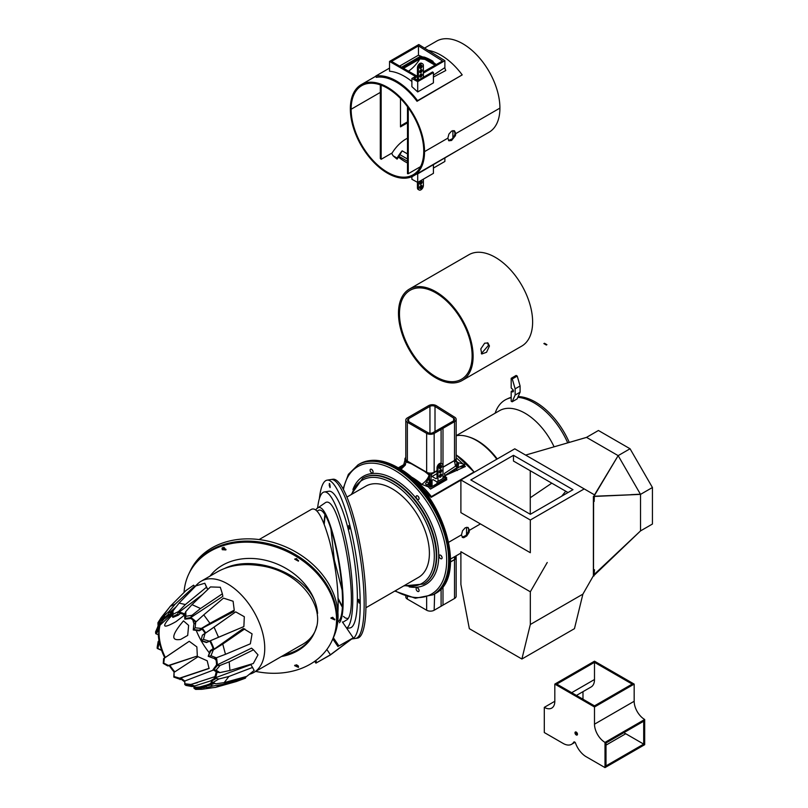 <?xml version="1.0" encoding="UTF-8"?>
<svg xmlns="http://www.w3.org/2000/svg" width="808" height="808" viewBox="0 0 808 808"><rect width="100%" height="100%" fill="white"/><g stroke="black" fill="none" stroke-linecap="round" stroke-linejoin="round"><path stroke-width="1.21" d="M497.243 458.954A51.197 29.563 -120 0 0 468.64 436.896M569.266 442.42A57.509 33.199 -120 0 0 518.17 396.546M511.181 397.344A57.509 33.199 -120 0 0 508.212 398.445L506.656 399.172A57.661 33.29 -120 0 0 495.132 413.201M567.711 442.875A57.661 33.29 -120 0 0 517.827 397.334M511.181 397.698A57.661 33.29 -120 0 0 506.656 399.172M441.915 556.853A2.101 1.212 60 0 1 441.33 555.833M372.892 470.993A2.101 1.212 60 0 1 372.306 469.983M418.908 497.556A2.101 1.212 60 0 1 418.322 496.546M418.908 589.577A2.101 1.212 60 0 1 418.322 588.567M434.098 594.203L433.108 594.779A75.043 43.329 -120 0 0 444.612 534.644A75.043 43.329 -120 0 0 395.587 468.519A75.043 43.329 -120 0 0 358.065 464.802L359.055 464.226A75.043 43.329 -120 0 1 396.576 467.943A75.043 43.329 -120 0 1 445.602 534.078A75.043 43.329 -120 0 1 434.098 594.203A75.043 43.329 -120 0 0 434.138 594.183A75.043 43.329 -120 0 0 445.642 534.058A75.043 43.329 -120 0 0 396.617 467.923A75.043 43.329 -120 0 0 359.095 464.206A75.043 43.329 -120 0 0 359.075 464.216M440.613 558.641A2.101 1.212 60 0 1 439.229 556.793A2.101 1.212 60 0 1 439.552 555.106A2.101 1.212 60 0 1 441.663 556.318A2.101 1.212 60 0 1 441.663 558.752A2.101 1.212 60 0 1 440.613 558.641M441.249 555.742A2.101 1.212 -120 0 0 441.946 556.965M371.589 472.791A2.101 1.212 60 0 1 370.216 470.933A2.101 1.212 60 0 1 370.539 469.246A2.101 1.212 60 0 1 372.639 470.458A2.101 1.212 60 0 1 372.639 472.892A2.101 1.212 60 0 1 371.589 472.791M372.236 469.892A2.101 1.212 -120 0 0 372.932 471.104M417.605 499.354A2.101 1.212 60 0 1 416.231 497.496A2.101 1.212 60 0 1 416.554 495.809A2.101 1.212 60 0 1 418.655 497.031A2.101 1.212 60 0 1 418.655 499.455A2.101 1.212 60 0 1 417.605 499.354M418.241 496.455A2.101 1.212 -120 0 0 418.948 497.667M417.605 591.375A2.101 1.212 60 0 1 416.231 589.517A2.101 1.212 60 0 1 416.554 587.83A2.101 1.212 60 0 1 418.655 589.052A2.101 1.212 60 0 1 418.655 591.476A2.101 1.212 60 0 1 417.605 591.375M418.241 588.476A2.101 1.212 -120 0 0 418.948 589.688M346.915 497.071L365.822 486.163A52.672 30.411 60 0 1 392.153 488.769A52.672 30.411 60 0 1 426.563 535.179A52.672 30.411 60 0 1 418.494 577.387L365.933 607.737M342.158 590.295L334.29 559.894L330.926 528.987M324.2 524.372L325.089 515.756M342.148 606.04L338.098 598.284M355.803 638.381L357.429 638.138A80.396 16.998 -98.8 0 0 361.954 556.086A80.396 16.998 -98.8 0 0 332.825 479.245L331.199 479.508M333.229 479.821A80.386 16.998 81.2 0 1 360.136 556.369A80.386 16.998 81.2 0 1 357.641 637.462M323.897 523.614L324.816 515.312M342.097 606.778L338.138 599.405M343.451 616.423L345.44 618.039L347.692 618.484M316.989 511.131L318.564 510.303C332.25 504.344 351.258 612.848 338.087 621.705L337.724 622.029M315.686 509.909L316.847 508.586C329.836 494.809 351.884 606.172 339.451 622.766M316.847 508.575L325.331 502.707C340.38 492.476 361.186 614.807 346.218 620.18L342.703 622.382M358.893 599.758C360.701 607.394 357.106 599.647 358.873 599.728L358.893 599.758C360.701 607.394 357.106 599.647 358.873 599.728L358.57 599.395M329.694 483.82C330.452 487.82 330.3 488.365 329.24 485.436L329.371 483.467M330.038 487.618L329.24 485.436M349.157 525.705C349.622 530.25 349.47 530.21 348.682 525.574L349.157 525.705C349.622 530.25 349.47 530.21 348.682 525.574L349.157 525.705M346.642 628.159A69.135 14.625 -98.8 0 0 348.844 555.076A69.135 14.625 -98.8 0 0 324.281 491.971A69.135 14.625 -98.8 0 0 317.625 507.969M346.804 628.392L350.026 627.917A69.155 14.625 -98.8 0 0 353.914 557.328A69.155 14.625 -98.8 0 0 328.856 491.234L324.281 491.971M355.601 638.421A80.386 16.998 -98.8 0 0 360.136 556.369A80.386 16.998 -98.8 0 0 331.007 479.528L327.078 480.164A80.366 16.998 81.2 0 1 356.187 556.904A80.366 16.998 81.2 0 1 351.702 638.997L355.601 638.421M319.362 498.688A80.366 16.998 81.2 0 1 327.078 480.164M311.524 509.293L311.625 509.232C317.12 507.131 323.19 518.09 329.816 542.107C336.259 568.58 338.956 592.062 337.926 612.535M334.835 619.281L331.26 617.655L334.835 619.271M332.734 617.282L330.866 618.15L334.704 619.877L332.734 617.282M225.998 549.339L222.745 548.592L222.442 547.662L222.745 548.592L225.998 549.339M222.24 549.682L225.866 549.955L223.978 547.309L222.069 548.147L222.24 549.682M298.243 665.873L296.506 664.812L294.597 665.64L298.435 667.368L298.243 665.873M298.556 666.782L294.991 665.146L298.556 666.772M298.556 560.56L294.991 558.914L298.556 560.56M294.728 559.187L298.425 561.166L296.526 558.54L294.728 559.187M284.325 654.844A59.63 47.026 -155.1 0 0 315.019 631.321M281.396 656.54A59.671 47.066 -155.1 0 0 314.767 631.917A59.671 47.066 -155.1 0 0 316.595 626.473M317.615 613.363A59.671 47.066 -155.1 0 0 272.862 562.408A59.671 47.066 -155.1 0 0 210.029 576.104M184.042 592.476A78.992 62.297 24.9 0 1 188.789 574.034A78.992 62.297 24.9 0 1 286.476 551.228A78.992 62.297 24.9 0 1 332.068 640.592A78.992 62.297 24.9 0 1 255.651 671.398M332.068 640.592L332.543 639.522A78.982 62.287 -155.1 0 0 286.961 550.177A78.982 62.287 -155.1 0 0 189.284 572.983L188.789 574.034M188.981 573.619A78.982 62.287 24.9 0 1 189.325 572.882A78.982 62.287 24.9 0 1 286.971 550.167A78.982 62.287 24.9 0 1 332.593 639.431A78.982 62.287 24.9 0 1 332.25 640.178M332.593 639.431L333.623 637.148A78.962 62.267 -155.1 0 0 288.012 547.925A78.962 62.267 -155.1 0 0 190.405 570.62L189.325 572.882M224.917 568.317C253.722 554.45 303.555 572.599 314.827 601.071M209.828 641.037L210.403 640.744A41.804 24.129 60 0 1 214.069 649.178L213.352 649.157A40.683 23.483 60 0 0 209.828 641.037M195.617 622.251A40.683 23.483 60 0 0 190.819 618.423L190.829 617.514A41.804 24.129 60 0 1 196.122 621.766M172.569 612.777A40.683 23.483 60 0 0 170.478 613.232L169.953 612.242A41.804 24.129 60 0 1 172.811 611.666M213.484 670.034L184.8 681.003A40.683 23.483 60 0 1 180.871 677.942L209.07 668.479L207.191 660.793L198.051 656.702L174.023 672.377L174.124 676.548L179.588 678.165L209.181 668.287M184.668 681.841A41.804 24.129 60 0 1 180.568 678.629L180.871 677.942M194.152 686.729A41.804 24.129 60 0 1 190.829 685.426L190.819 684.497L214.877 676.67M210.817 680.821L194.354 686.083L193.91 687.487L199.808 686.962L206.464 685.103M195.122 686.073A40.683 23.483 60 0 1 190.819 684.497M174.265 672.226A41.804 24.129 60 0 1 169.215 665.499L197.334 656.035L196.869 646.915L189.244 641.289L164.408 658.106L163.741 663.105L168.458 665.479L197.334 656.035M174.831 671.852A40.683 23.483 60 0 1 169.751 665.135M159.085 628.513L156.378 633.957L158.56 634.815L159.085 628.513L158.56 628.129A41.804 24.129 60 0 1 159.055 625.331M189.244 641.289L164.781 657.803A41.804 24.129 60 0 1 161.388 649.703L159.671 643.835A41.804 24.129 60 0 1 158.328 634.724M165.347 657.46A40.683 23.483 60 0 1 160.045 625.129L172.387 613.615M164.398 617.544L162.378 619.574L161.681 618.746A41.804 24.129 60 0 1 164.266 615.534A41.804 24.129 60 0 1 164.579 615.241L164.266 615.534M162.378 619.574A40.683 23.483 60 0 1 164.448 616.888M184.638 614.888A40.683 23.483 60 0 0 179.487 613.131L179.194 612.111A41.804 24.129 60 0 1 184.689 613.979M205.747 632.927L205.181 633.27A40.683 23.483 60 0 0 201.889 628.876L202.242 628.25A41.804 24.129 60 0 1 205.747 632.927L235.694 611.868L214.059 627.139L218.524 637.26L209.343 641.178L203.424 639.401L201.283 640.592L206.909 642.289L209.343 641.178M212.726 682.518A41.804 24.129 60 0 1 210.454 684.76L209.878 683.891L204.606 685.77L207.959 688.275L204.868 686.527L210.575 684.962L212.908 685.992L222.594 684.406L215.554 687.376L236.38 681.518L245.379 678.195L245.864 677.367L222.594 684.406M215.423 677.902L210.757 680.72L213.302 682.932L215.797 683.81L211.161 681.366L216.191 678.366L215.423 677.902A41.804 24.129 60 0 0 216.978 672.216M216.453 657.722A41.804 24.129 60 0 1 217.342 664.822L216.544 664.873L217.312 665.519L213.504 670.054L217.15 672.327L219.897 672.589L216.059 670.196L213.039 669.66L216.544 664.873A40.683 23.483 60 0 0 215.756 657.894M216.18 671.721A40.683 23.483 60 0 1 214.13 678.377M211.847 681.881A40.683 23.483 60 0 1 209.656 683.972M204.808 686.346A40.683 23.483 60 0 1 200.263 686.871L203.879 685.861M192.87 619.948A51.55 29.765 -120 0 0 194.021 624.13M196.233 630.402A51.55 29.765 -120 0 0 201.071 640.542M201.222 640.815A51.55 29.765 -120 0 0 209.403 652.904M214.11 658.237A51.55 29.765 -120 0 0 216.15 660.267M183.497 620.867C171.579 634.926 170.639 641.108 180.679 639.411L187.698 635.411L188.638 625.382L183.497 620.867M172.437 614.938L169.589 617.908C161.337 627.432 163.489 628.664 176.053 621.605L183.396 615.989L183.941 614.585M205.676 687.244L205.939 687.174A41.804 24.129 60 0 1 205.676 687.244A41.804 24.129 60 0 1 200.556 687.891L200.263 686.871M169.953 612.242L176.306 606.656M207.767 589.527L204.808 583.235L195.829 585.911L179.093 603.061L185.355 604.566L178.548 611.535L173.094 614.272L172.498 616.756L177.679 614.161L178.548 611.535M179.194 612.111L202.707 594.375M249.369 674.286L249.985 674.094A52.672 30.411 -120 0 0 253.843 672.448A52.672 30.411 -120 0 0 261.913 630.24A52.672 30.411 -120 0 0 227.502 583.83A52.672 30.411 -120 0 0 201.172 581.215A52.672 30.411 -120 0 0 197.809 583.73L194.768 586.618M190.829 617.514L222.846 596.355L222.372 593.809L200.546 608.505L191.991 604.626L185.759 611.616L184.618 614.13L184.739 618.575L190.577 617.635L192.031 615.302L185.901 616.292L184.85 619.16L190.87 618.463M202.242 628.25L233.805 611.595L234.239 610.141L233.098 601.243L223.473 598.122L203.747 614.858L209.959 623.301L201.384 628.422L195.132 627.806L193.405 629.594L199.344 630.179L201.384 628.422M210.403 640.744L243.875 626.574L244.309 616.716L235.694 611.868M210.979 655.742L208.585 656.399L213.625 658.338L216.292 657.783L210.979 655.742L213.322 649.915L222.735 644.047L225.483 654.308L250.339 643.814L252.076 633.866L243.319 628.493L214.069 649.178M219.897 672.589L229.947 670.458L229.179 661.843L253.5 649.824L251.52 648.147L217.342 664.822M213.534 682.164L218.837 679.003L228.927 676.458L224.19 682.619L246.753 676.387L254.167 670.418L250.924 664.63L215.746 677.639M214.716 683.437L210.454 684.76M201.172 581.215L217.615 571.721C229.189 565.307 243.036 563.257 259.156 565.56C309.403 571.65 337.845 626.321 300.697 645.4L253.843 672.448M199.808 686.962L199.94 688.163L194.001 688.275L195.667 689.396L201.919 689.285L199.94 688.163M201.919 689.285L212.595 687.729M193.91 687.487L194.001 688.275M218.837 679.003L216.191 678.366M252.641 667.408L228.927 676.458M224.19 682.619L215.797 683.81M213.625 658.338L208.191 656.298L210.191 650.703L213.171 648.652M210.191 650.703L210.807 650.864L208.191 656.298M213.322 649.915L210.807 650.864M244.784 628.876L222.735 644.047M225.483 654.308L216.292 657.783M193.779 624.806L193.284 629.977L193.779 624.806M195.132 627.806L195.708 622.14L193.95 624.22M195.708 622.14L203.747 614.858M202.151 629.2L199.152 630.816L193.284 629.977M209.959 623.301L234.239 610.141M199.152 630.816L199.344 630.179M185.355 604.566L206.484 587.214L204.808 583.235M206.484 587.214L207.727 589.567M173.094 614.272L172.983 610.939L172.387 613.585L172.841 617.403L178.245 615.231L177.679 614.161M172.983 610.939L179.093 603.061M180.487 613.383L178.245 615.231M158.004 624.917L161.176 619.958L161.277 617.514L157.934 622.736L158.004 624.917L160.055 625.129M169.023 607.919L161.277 617.514M164.681 618.271L158.621 625.422M162.206 620.807L161.176 619.958M161.58 650.278L157.802 648.42L159.378 642.522M161.499 650.319L157.196 648.41L158.156 641.582L157.136 647.511L157.802 648.42M158.156 641.582L159.004 640.633M159.095 642.784L158.156 642.764M179.588 678.165L179.093 678.983L173.811 677.084L174.023 672.377M173.811 677.084L179.093 678.983M179.982 679.568L181.295 679.245M174.124 676.548L173.811 677.074M190.749 684.437L190.577 685.538L192.031 686.548L185.901 685.416L184.749 684.467L184.8 681.003L184.85 683.76L190.749 684.437L197.465 682.639M192.031 686.548L193.173 686.386M184.85 683.76L184.739 684.467L190.577 685.538M168.458 665.479L167.7 665.933L163.256 663.408L163.6 658.601L164.761 657.742M169.357 665.721L167.7 665.933M164.408 658.106L163.6 658.601M158.459 625.291L155.57 631.917L155.732 633.624L157.903 628.058L157.863 626.059M158.994 628.604L157.903 628.058M172.437 615.019L169.589 617.908M155.732 633.624L156.378 633.957M164.559 615.474L164.711 613.666L170.195 606.364L175.094 604.222L169.124 611.353L164.559 615.474L164.377 617.888L168.721 613.969L169.124 611.353M175.094 604.222L194.486 586.295L193.607 585.174L185.971 590.547L170.195 606.364M171.831 612.898L164.872 618.514L164.377 617.888M194.486 586.295L194.92 586.85M169.539 615.009L168.721 613.969M194.93 586.83L193.607 585.174M191.991 604.626L210.464 586.941L220.311 587.254L222.372 593.809M185.901 616.292L185.759 611.616M192.031 615.302L200.546 608.505M190.749 618.544L190.577 617.635M209.868 641.108L206.454 642.542L201.01 640.754L202.364 635.189L205.151 633.22M202.364 635.189L201.01 640.754M203.424 639.401L205 633.462L202.778 634.957M205 633.462L214.059 627.139M218.524 637.26L243.875 626.574M253.5 649.824L257.994 654.854L253.298 663.52L229.947 670.458M229.179 661.843L220.069 665.428L217.312 665.519M216.059 670.196L220.069 665.428M215.554 687.376L207.959 688.275M245.632 676.7L245.864 677.367M206.909 687.628L212.908 685.992M418.423 80.123L418.423 68.316A3.505 2.02 120 0 1 419.948 64.781A3.505 2.02 120 0 1 422.655 63.842A3.505 2.02 120 0 1 423.382 65.448L423.382 77.265M419.655 71.872A1.757 1.01 -60 0 1 420.423 70.104A1.757 1.01 -60 0 1 421.776 69.639A1.757 1.01 -60 0 1 421.776 71.66A1.757 1.01 -60 0 1 420.019 72.669A1.757 1.01 -60 0 1 419.655 71.872M419.685 72.124A1.757 1.01 120 0 0 421.13 69.619M419.655 67.599A1.757 1.01 -60 0 1 420.423 65.832A1.757 1.01 -60 0 1 421.776 65.367A1.757 1.01 -60 0 1 421.776 67.387A1.757 1.01 -60 0 1 420.019 68.397A1.757 1.01 -60 0 1 419.655 67.599M419.685 67.852A1.757 1.01 120 0 0 421.13 65.347M419.655 76.265A1.757 1.01 -60 0 1 420.423 74.498A1.757 1.01 -60 0 1 421.776 74.033A1.757 1.01 -60 0 1 421.776 76.053A1.757 1.01 -60 0 1 420.019 77.073A1.757 1.01 -60 0 1 419.655 76.265M419.685 76.518A1.757 1.01 120 0 0 421.13 74.013M417.433 80.073L417.433 67.741A3.505 2.02 -60 0 1 418.958 64.216A3.505 2.02 -60 0 1 421.665 63.276L422.655 63.842M424.927 59.378L419.958 58.863L403.535 68.337M419.958 58.863A28.017 16.18 -60 0 1 408.484 71.195M435.118 65.256L425.109 59.479M544.44 343.269L546.915 344.693A51.338 29.644 60 0 0 544.44 343.269M543.865 343.582L546.37 345.026A51.338 29.664 -120 0 0 543.865 343.582L546.37 345.026M407.495 122.836L400.495 126.876L400.495 98.525M400.495 125.897L407.495 121.857M452.894 138.198L452.894 130.583M420.554 166.63L408.262 173.72A51.338 29.644 60 0 1 407.495 173.659L407.495 106.727M381.154 85.183L381.154 159.297L392.163 152.944M375.791 76.245L361.206 84.668A52.459 30.29 60 0 0 350.349 108.797A52.459 30.29 -120 0 0 373.195 161.661A52.459 30.29 -120 0 0 413.676 175.76A52.459 30.29 -120 0 0 424.533 151.631L447.844 138.168L448.905 140.794L451.601 140.451L455.449 135.613L455.783 133.593L454.985 133.138L454.651 135.158L452.349 138.784L448.541 140.501M413.676 175.76L489.042 132.239A52.459 30.29 -120 0 0 499.91 108.11A52.459 30.29 60 0 0 477.053 55.247A52.459 30.29 60 0 0 436.583 41.147L424.513 48.116M398.435 157.075A51.338 29.644 -120 0 0 407.495 163.014M351.137 109.252A51.338 29.644 -120 0 1 361.772 85.638A51.338 29.644 -120 0 1 401.374 99.445A51.338 29.644 -120 0 1 423.745 151.167A51.338 29.644 60 0 1 413.11 174.791A51.338 29.644 60 0 1 373.498 160.984A51.338 29.644 60 0 1 351.137 109.252L380.305 92.415M380.305 84.88L380.305 158.449A51.338 29.644 -120 0 0 381.154 159.297M408.262 107.787L408.262 173.72M447.844 138.168L448.905 134.088L451.601 131.068L454.51 130.846L455.783 133.593L499.91 108.11M454.985 133.138L454.086 130.664M435.532 65.014A51.338 29.644 -120 0 0 424.301 59.196L424.301 58.287L419.817 57.863L402.606 67.801L419.817 57.863L419.817 56.671L424.291 57.105A53.863 31.098 60 0 1 433.048 61.347L418.463 55.197L418.463 45.874L442.531 60.974L423.382 71.851M424.301 59.196L419.837 58.812L403.434 68.286M419.837 58.812L419.837 57.873M361.206 84.668A52.459 30.29 60 0 1 401.687 98.768A52.459 30.29 60 0 1 424.533 151.631M433.421 77.053L445.774 70.518L444.693 67.751L433.421 75.114M444.875 68.225L444.875 60.671L418.796 44.531L389.537 61.428L415.474 76.417L411.888 78.487L417.706 81.638L433.421 72.558L432.563 71.963L417.989 80.376L414.251 78.356L417.433 76.518M436.28 64.59L433.048 62.115L433.048 61.347M411.888 81.487A53.863 31.098 -120 0 0 389.537 71.225L389.537 61.428M411.888 78.487L411.888 86.678L417.706 91.94L433.421 82.86L433.421 72.558M417.706 91.94L417.706 81.638M418.463 55.197L399.617 66.084M417.433 75.285L416.494 75.821L391.547 61.418L418.463 45.874M420.039 75.013L421.14 74.376M423.382 73.084L444.875 60.671M424.291 57.105L424.291 58.277A52.459 30.29 -120 0 1 436.229 64.62M428.058 50.349A53.863 31.098 60 0 1 462.206 74.892L417.564 100.657A53.863 31.098 -120 0 0 375.72 76.073L376.255 77.346A52.459 30.29 60 0 1 417.019 101.293L417.564 100.657M389.537 68.094L375.72 76.073M401.566 67.205L419.817 56.671M462.206 74.892L417.019 101.293M417.433 182.275L417.433 187.83A3.505 2.02 120 0 0 418.15 189.436L419.15 190.011A3.505 2.02 -60 0 0 421.847 189.072A3.505 2.02 -60 0 0 423.382 185.547L423.382 179.144M419.655 183.416A1.757 1.01 120 0 0 420.019 184.224A1.757 1.01 120 0 0 421.776 183.204A1.757 1.01 120 0 0 421.776 181.184A1.757 1.01 120 0 0 420.423 181.648A1.757 1.01 120 0 0 419.655 183.416M421.13 181.164A1.757 1.01 -60 0 1 419.685 183.668M419.655 187.688A1.757 1.01 120 0 0 420.019 188.496A1.757 1.01 120 0 0 421.776 187.486A1.757 1.01 120 0 0 421.776 185.456A1.757 1.01 120 0 0 420.423 185.931A1.757 1.01 120 0 0 419.655 187.688M421.13 185.436A1.757 1.01 -60 0 1 419.685 187.941M419.15 190.011A3.505 2.02 -60 0 1 418.423 188.405L417.433 187.83M418.423 182.002L418.423 188.405M397.082 159.126L397.637 158.418A28.017 16.18 -60 0 1 398.91 156.338L402.152 150.833A29.139 16.827 120 0 0 397.082 158.095L397.082 159.126A51.338 29.613 60 0 1 393.112 155.813L391.769 153.571A29.139 16.827 120 0 1 407.495 138.239M407.495 153.914L402.152 150.833M393.112 155.813L397.082 158.095M407.495 161.297L398.889 156.328M407.495 159.045L399.909 154.671M444.875 158.186L444.875 161.459L433.421 168.074M433.421 164.802L433.421 173.346L417.706 182.426L411.888 179.275L411.888 176.659M417.706 173.871L417.706 182.426M399.273 157.742L400.303 157.146M462.045 147.824L417.564 173.952A53.863 31.098 60 0 1 416.484 174.134M429.715 485.083L432.058 486.325A29.139 16.827 120 0 0 432.31 486.416M438.007 481.316L438.007 468.448A3.505 2.02 120 0 1 439.542 464.913A3.505 2.02 120 0 1 442.239 463.974A3.505 2.02 120 0 1 442.966 465.58L442.966 478.457L437.017 481.891L433.048 479.599L432.058 480.174L432.058 486.325A51.338 29.644 -120 0 0 431.068 485.295L431.068 477.033L437.017 473.599M438.007 468.448L437.017 467.872L437.017 478.174L436.027 478.75L432.058 476.457M440.411 475.559L439.643 475.114M432.058 480.174L433.048 479.599M445.895 478.336L437.017 483.467L437.017 481.891M439.249 476.397A1.757 1.01 -60 0 1 440.017 474.629A1.757 1.01 -60 0 1 441.36 474.165A1.757 1.01 -60 0 1 441.36 476.185A1.757 1.01 -60 0 1 439.613 477.205A1.757 1.01 -60 0 1 439.249 476.397M439.249 467.731A1.757 1.01 -60 0 1 440.017 465.964A1.757 1.01 -60 0 1 441.36 465.499A1.757 1.01 -60 0 1 441.36 467.519A1.757 1.01 -60 0 1 439.613 468.529A1.757 1.01 -60 0 1 439.249 467.731M439.249 472.003A1.757 1.01 -60 0 1 440.017 470.236A1.757 1.01 -60 0 1 441.36 469.771A1.757 1.01 -60 0 1 441.36 471.791A1.757 1.01 -60 0 1 439.613 472.801A1.757 1.01 -60 0 1 439.249 472.003M442.966 478.427L444.905 477.316M437.017 467.872A3.505 2.02 -60 0 1 438.542 464.348A3.505 2.02 -60 0 1 441.249 463.408L442.239 463.974M439.269 476.649A1.757 1.01 120 0 0 440.714 474.144M439.269 467.984A1.757 1.01 120 0 0 440.714 465.479M439.269 472.256A1.757 1.01 120 0 0 440.714 469.751M408.656 421.524A3.505 2.02 180 0 1 407.626 420.089A3.505 2.02 180 0 1 408.656 418.655L429.947 406.363A3.505 2.02 180 0 1 435.007 406.424L453.642 418.11A3.505 2.02 180 0 1 454.571 419.483A3.505 2.02 180 0 1 453.52 420.928L432.886 432.664A3.505 2.02 180 0 1 427.947 432.654L408.656 421.524L408.656 418.655M456.166 419.362L456.166 458.186A5.616 3.242 0 0 1 454.52 460.479L442.996 467.125L442.996 428.301L454.52 421.655A5.616 3.242 0 0 0 456.166 419.362A5.616 3.242 0 0 0 455.187 417.534A5.333 3.08 0 0 0 454.985 417.403L436.35 405.707A5.333 3.08 0 0 0 428.654 405.616L407.363 417.908A5.333 3.08 0 0 0 405.798 420.089L405.798 458.914A5.333 3.08 0 0 0 407.363 461.085L426.654 472.226A5.333 3.08 0 0 0 434.159 472.246L437.017 470.62M405.798 420.089A5.333 3.08 0 0 0 407.363 422.261L426.654 433.401A5.333 3.08 0 0 0 434.159 433.421L442.996 428.301M441.097 463.327L441.097 429.472M442.966 477.134L444.824 476.053M431.482 483.043L427.886 484.396L430.714 487.315L445.824 478.568L446.864 479.649L445.824 478.831M446.006 478.467A51.338 29.644 -120 0 0 444.824 477.235L444.824 475.952A53.863 31.098 60 0 1 446.814 478.003L445.824 478.568M444.844 475.942L444.43 473.458L444.865 475.569L456.924 467.68A4.212 2.262 56.8 0 1 456.52 466.58L459.156 467.145M442.996 475.952L442.996 467.246L454.52 460.59L455.429 466.256L456.52 466.58A5.616 3.687 131.8 0 0 456.53 461.368L456.348 461.196M430.411 483.103L427.977 484.507M437.017 470.923L431.482 474.326A1.404 0.808 180 0 1 430.119 474.559L430.068 476.124L428.674 478.316L428.998 473.953L430.119 474.559M456.166 458.247A5.616 3.242 180 0 1 456.166 458.298A5.616 3.242 180 0 1 454.52 460.59M400.889 469.448L405.343 465.034L406.141 460.762A4.212 2.434 180 0 1 404.909 459.045A4.212 2.434 180 0 1 405.798 457.55M406.141 460.762L411.454 463.832A62.277 35.956 -120 0 0 406.141 462.085A4.212 2.434 180 0 1 404.909 460.378A4.212 2.434 180 0 1 404.909 460.368L404.909 459.045M430.119 475.589L428.998 474.983A62.277 35.956 -120 0 0 424.634 471.438L411.454 463.832M424.634 471.438L428.998 473.953M446.864 479.649L430.492 489.103L446.329 479.356M430.492 489.103L428.27 486.84L429.492 486.093M459.419 466.953L446.703 474.872L465.388 466.509L462.944 465.368L459.419 466.953L465.388 466.509L463.944 464.923L464.873 464.378L458.166 462.641A5.616 2.737 120.5 0 1 458.045 466.559L456.924 467.68M462.954 465.368L463.944 464.923M456.318 468.903A4.212 2.343 -116.2 0 0 457.368 470.509M456.338 461.196A5.616 4.323 151.2 0 1 456.379 461.247A5.616 4.323 151.2 0 1 455.429 466.256L444.43 473.458M456.166 458.298L456.166 459.863A5.616 3.242 180 0 1 456.166 459.883A5.616 3.242 180 0 1 454.52 462.156M428.169 484.709L430.816 483.184M427.038 481.942L429.068 483.447L426.543 485.012L425.523 483.871L428.674 478.316L429.401 482.911A1.687 0.97 180 0 1 430.543 482.608L429.189 477.205M409.949 476.205A53.863 31.098 60 0 1 421.665 484.305A8.413 3.485 131.3 0 0 428.977 475.538L429.593 475.872L429.502 478.154L428.674 478.336M421.665 484.305L428.27 486.84L425.523 483.871M463.257 464.196L456.166 457.722M458.166 462.631L456.53 461.368M405.343 465.034A4.212 1.353 -163.9 0 1 404.384 463.762A4.212 1.353 -163.9 0 1 404.384 463.752A4.212 1.353 -163.9 0 1 404.404 463.701M430.543 482.608L430.543 483.053A1.687 0.97 0 0 0 430.199 483.083L426.543 485.012M456.166 454.934A53.863 31.098 60 0 1 474.013 471.973L431.371 496.597A53.863 31.098 -120 0 0 414.171 479.992M399.182 468.377L403.182 466.065M446.703 474.872L444.824 475.952M474.316 472.195L456.166 454.924M431.371 496.597L431.129 497.354L460.893 480.174M431.068 484.305L428.937 485.537M416.039 481.821L431.129 497.354M448.804 542.188L461.479 534.866L462.54 530.785L465.236 527.755L468.145 527.543L469.418 530.29L480.447 523.917M467.721 527.351L469.418 530.401L469.084 532.31L466.782 535.946L463.752 537.694L462.54 537.492L461.479 534.866M445.824 478.619L432.836 486.123M554.096 446.824A51.197 29.563 -120 0 0 499.465 410.696L456.166 435.704A52.459 30.29 60 0 1 496.799 459.207M450.531 561.853L454.52 559.54L454.581 556.712M454.52 557.985A5.616 3.242 180 0 0 456.156 555.793L456.166 557.257A5.616 3.242 180 0 1 454.52 559.54M468.62 529.826L468.286 531.856L465.984 535.482L462.176 537.199M466.539 527.281L466.539 534.896M442.885 586.477A3.505 2.02 -60 0 1 439.471 590.305M450.521 561.964L454.52 559.661A5.616 3.242 0 0 0 456.166 557.369A5.616 3.242 0 0 0 456.166 557.308M442.996 586.315L442.996 605.131L454.52 598.486A5.616 3.242 0 0 0 456.166 596.193L456.166 557.369M405.798 596.132L405.798 596.92A5.333 3.08 0 0 0 407.363 599.102L426.654 610.232A5.333 3.08 0 0 0 434.159 610.252L442.996 605.131M441.097 589.527L441.097 606.303M342.38 621.918L353.258 637.825L338.936 645.915L351.631 638.916L330.452 654.773L315.918 663.146L330.24 655.056L353.258 637.825M333.351 637.754L338.936 645.915M314.686 661.338L315.918 663.146M315.615 660.671L316.837 662.459M332.805 638.976L338.017 646.602M326.846 649.491L330.452 654.773M517.231 376.074L520.1 385.971L520.1 392.183L517.12 398.92L512.161 401.778L511.181 401.212L511.181 391.678L511.817 391.496A1.757 1.01 60 0 0 513.05 391.85A1.757 1.01 60 0 0 513.231 390.214A1.757 1.01 60 0 0 511.817 388.749L511.181 387.84L511.181 378.306L516.14 375.437L517.231 376.074L512.272 378.942L511.181 378.306M512.161 401.778L515.14 395.051L515.14 388.83L512.272 378.942M520.1 385.971L515.14 388.83M520.1 392.183L515.14 395.051M489.456 345.986L486.557 352.258L481.77 353.995L480.8 348.925L484.638 343.198L487.951 342.986L489.456 345.986M481.316 353.621L488.466 345.41L487.426 342.754M435.795 292.839A51.369 29.664 60 0 1 469.357 338.108A51.369 29.664 60 0 1 461.479 379.275A51.369 29.664 60 0 1 410.111 349.611A51.369 29.664 60 0 1 410.111 290.294A51.369 29.664 60 0 1 435.795 292.839M435.795 291.688A52.773 30.472 -120 0 0 409.404 289.082A52.773 30.472 -120 0 0 409.404 350.016A52.773 30.472 -120 0 0 462.186 380.487A52.773 30.472 -120 0 0 470.276 338.199A52.773 30.472 -120 0 0 435.795 291.688M462.186 380.487L521.695 346.127A52.773 30.472 -120 0 0 529.785 303.838A52.773 30.472 -120 0 0 495.304 257.328A52.773 30.472 -120 0 0 468.923 254.722L409.404 289.082M582.891 594.143L574.458 628.664L521.897 659.015L469.327 628.664L460.893 584.406L460.893 551.712L530.321 591.789L530.321 624.493L582.891 594.143L593.567 575.458M530.321 624.493L521.897 659.015M568.014 492.537L513.464 461.045L513.464 455.318L572.973 489.678L530.321 514.302L470.811 479.942L513.464 455.318M525.624 455.086L586.568 437.401L618.16 455.631L594.516 494.86M530.26 470.741L530.26 514.262M514.777 448.824L584.214 488.911L530.321 520.019L460.893 479.942L514.777 448.824M594.728 495.001L618.16 455.641L640.421 494.193L630.876 494.658L640.522 494.375L593.981 496.253L594.728 494.991L584.214 488.911M530.321 520.019L530.321 552.722L460.893 512.636L460.893 479.942M530.321 552.722L477.811 522.402M547.238 562.489L530.321 591.789M565.762 491.234L561.712 496.173M595.264 574.256L593.476 575.811M593.91 576.053L594.506 569.731L593.981 575.478L640.522 530.906L594.324 574.337M594.385 495.587L593.385 496.476L593.385 575.225L593.88 575.589L594.163 570.195M593.496 496.344L594.163 501.435L593.981 496.253M593.597 496.466L593.496 575.094M594.365 495.112L594.163 501.435M616.878 457.783L618.16 455.641M568.751 442.572L586.517 437.37L598.425 430.492L630.058 448.763L652.43 487.507L652.43 524.038L640.522 530.906L632.422 538.663M593.83 570.004L594.506 569.731M630.058 448.763L618.16 455.631M640.421 494.193L630.876 494.658M652.43 487.507L640.522 494.375L594.324 496.435M640.522 530.906L640.522 494.254M594.496 707L634.169 684.093L594.496 661.186L554.813 684.093L594.496 707L594.496 724.18A14.877 8.585 60 0 0 605.01 742.4L605.01 767.6L586.164 756.722A16.968 9.797 -120 0 1 575.538 743.138A1.404 0.808 -120 0 0 573.953 741.946A1.404 0.808 -120 0 0 573.771 742.128L574.195 741.885M634.169 684.093L634.169 701.273L594.496 724.18M605.01 767.6L644.683 744.693L644.683 719.494A14.877 8.585 60 0 1 634.169 701.273M576.013 731.977A1.757 1.01 -120 0 0 577.235 734.381A1.757 1.01 -120 0 0 577.457 734.482M576.235 734.957A1.757 1.01 60 0 1 575.094 733.411A1.757 1.01 60 0 1 575.367 731.998A1.757 1.01 60 0 1 577.114 733.018A1.757 1.01 60 0 1 577.114 735.038A1.757 1.01 60 0 1 576.235 734.957M554.813 684.093L554.813 701.273A14.877 8.585 60 0 1 551.733 708.091A14.877 8.585 60 0 1 544.299 707.354L544.299 732.543L563.146 743.431A16.968 9.797 -120 0 0 571.63 744.269A16.968 9.797 -120 0 0 573.771 742.128M644.683 719.494L605.01 742.4M625.725 733.745L606 745.138L625.725 733.735L643.693 744.117L606 765.883L606 742.976L643.693 721.221L643.693 744.117M594.496 662.338L556.803 684.093L594.496 705.859L632.179 684.093L594.496 662.338L594.496 679.518A16.281 9.403 60 0 1 591.123 686.972L576.447 695.435M623.938 732.624A16.281 9.393 -120 0 0 625.725 733.735M582.982 691.668L582.982 699.213M554.813 701.273L544.299 707.354M577.447 733.896A1.757 1.01 60 0 1 576.518 732.29M434.391 594.042A75.043 43.329 -120 0 0 434.633 593.9A75.043 43.329 -120 0 0 446.137 533.765A75.043 43.329 -120 0 0 397.112 467.64A75.043 43.329 -120 0 0 359.59 463.923A75.043 43.329 -120 0 0 359.348 464.065M358.065 464.802L348.369 474.367L343.036 488.84M395.203 590.83A73.639 42.521 -120 0 0 446.673 560.075A73.639 42.521 -120 0 0 394.597 470.236A73.639 42.521 -120 0 0 343.44 489.587M409.151 586.881A62.418 36.037 -120 0 0 438.118 546.965A62.418 36.037 -120 0 0 394.597 479.397A62.418 36.037 -120 0 0 352.934 489.496M423.887 583.911A61.014 35.229 -120 0 0 424.109 583.78A61.014 35.229 -120 0 0 433.462 534.886A61.014 35.229 -120 0 0 393.607 481.114A61.014 35.229 -120 0 0 363.095 478.094A61.014 35.229 -120 0 0 362.873 478.225M424.109 583.78L423.655 584.043A61.014 35.229 -120 0 0 433.007 535.149A61.014 35.229 -120 0 0 393.142 481.376A61.014 35.229 -120 0 0 362.641 478.356L351.096 494.658M404.525 585.447A59.61 34.421 -120 0 0 433.846 548.612A59.61 34.421 -120 0 0 392.153 483.103A59.61 34.421 -120 0 0 351.854 494.223M418.423 68.316L417.433 67.741M429.947 433.229L429.947 406.363M435.007 431.462L435.007 406.424M453.642 420.857L453.642 418.11M454.52 460.479L454.52 421.655M407.363 461.085L407.363 422.261M434.159 472.246L434.159 433.421M426.654 472.226L426.654 433.401M431.482 476.791L431.482 474.326M399.92 468.832L401.414 467.963M429.604 475.316L430.068 476.124M454.52 559.661L454.52 598.486M407.363 596.627L407.363 599.102M359.095 464.206L359.59 463.923C370.448 458.096 383.184 459.308 397.819 467.569C443.026 491.042 469.155 577.478 434.633 593.9L434.159 610.252M426.654 597.435L426.654 610.232M511.817 391.496L513.353 390.607M530.26 497.748L551.783 483.164M594.496 679.518L571.68 692.688M500.536 410.131L499.465 410.696M431.078 485.82L429.896 486.497M394.789 591.072L415.363 598.243L433.108 594.779M403.768 585.891L423.655 584.043M259.115 539.552L311.625 509.232M456.469 461.317L456.156 459.883M404.919 460.378L403.424 465.731L400.152 468.973M404.131 464.459L398.273 467.832M450.591 559.015L460.893 553.066M513.242 390.244L511.323 391.355M575.013 742.31L571.63 744.269"/></g></svg>
